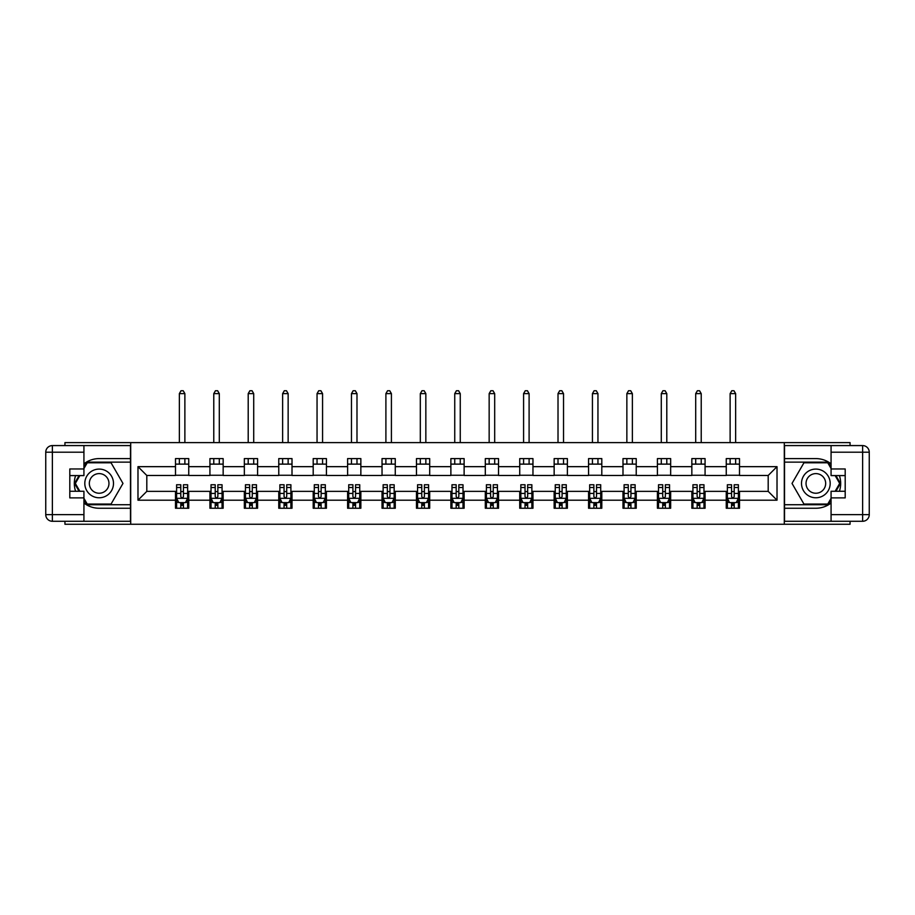 <?xml version="1.0" encoding="UTF-8"?>
<svg xmlns="http://www.w3.org/2000/svg" width="915" height="915" viewBox="0 0 915 915"><rect width="100%" height="100%" fill="white"/><g stroke="black" fill="none" stroke-linecap="round" stroke-linejoin="round"><path stroke-width="1.37" d="M64.942 521.275L64.942 524.249L850.058 524.249L850.058 521.275M850.058 445.582L850.058 442.608L784.292 442.608L784.292 524.249M784.292 442.608L64.942 442.608L64.942 445.582M130.708 524.249L130.708 442.608M739.503 466.661L739.503 458.598L726.258 458.598L726.258 466.661L705.076 466.661L705.076 458.598L691.843 458.598L691.843 466.661L670.661 466.661L670.661 458.598L657.416 458.598L657.416 466.661L636.234 466.661L636.234 458.598L622.989 458.598L622.989 466.661L601.807 466.661L601.807 458.598L588.574 458.598L588.574 466.661L567.391 466.661L567.391 458.598L554.147 458.598L554.147 466.661L532.965 466.661L532.965 458.598L519.731 458.598L519.731 466.661L498.538 466.661L498.538 458.598L485.305 458.598L485.305 466.661L464.122 466.661L464.122 458.598L450.878 458.598L450.878 466.661L429.695 466.661L429.695 458.598L416.462 458.598L416.462 466.661L395.269 466.661L395.269 458.598L382.035 458.598L382.035 466.661L360.853 466.661L360.853 458.598L347.609 458.598L347.609 466.661L326.426 466.661L326.426 458.598L313.193 458.598L313.193 466.661L292.011 466.661L292.011 458.598L278.766 458.598L278.766 466.661L257.584 466.661L257.584 458.598L244.339 458.598L244.339 466.661L223.157 466.661L223.157 458.598L209.924 458.598L209.924 466.661L188.742 466.661L188.742 458.598L175.497 458.598L175.497 466.661L137.982 466.661L137.982 500.196L146.812 491.366L175.497 491.366L175.497 508.248L188.742 508.248L188.742 491.366L209.924 491.366L209.924 508.248L223.157 508.248L223.157 491.366L244.339 491.366L244.339 508.248L257.584 508.248L257.584 491.366L278.766 491.366L278.766 508.248L292.011 508.248L292.011 491.366L313.193 491.366L313.193 508.248L326.426 508.248L326.426 491.366L347.609 491.366L347.609 508.248L360.853 508.248L360.853 491.366L382.035 491.366L382.035 508.248L395.269 508.248L395.269 491.366L416.462 491.366L416.462 508.248L429.695 508.248L429.695 491.366L450.878 491.366L450.878 508.248L464.122 508.248L464.122 491.366L485.305 491.366L485.305 508.248L498.538 508.248L498.538 491.366L519.731 491.366L519.731 508.248L532.965 508.248L532.965 491.366L554.147 491.366L554.147 508.248L567.391 508.248L567.391 491.366L588.574 491.366L588.574 508.248L601.807 508.248L601.807 491.366L622.989 491.366L622.989 508.248L636.234 508.248L636.234 491.366L657.416 491.366L657.416 508.248L670.661 508.248L670.661 491.366L691.843 491.366L691.843 508.248L705.076 508.248L705.076 491.366L726.258 491.366L726.258 508.248L739.503 508.248L739.503 491.366L768.188 491.366L768.188 475.48L739.503 475.48L739.503 466.661L777.018 466.661L777.018 500.196L739.503 500.196M726.258 500.196L705.076 500.196M691.843 500.196L670.661 500.196M657.416 500.196L636.234 500.196M622.989 500.196L601.807 500.196M588.574 500.196L567.391 500.196M554.147 500.196L532.965 500.196M519.731 500.196L498.538 500.196M485.305 500.196L464.122 500.196M450.878 500.196L429.695 500.196M416.462 500.196L395.269 500.196M382.035 500.196L360.853 500.196M347.609 500.196L326.426 500.196M313.193 500.196L292.011 500.196M278.766 500.196L257.584 500.196M244.339 500.196L223.157 500.196M209.924 500.196L188.742 500.196M175.497 500.196L137.982 500.196M726.258 466.661L726.258 475.48L705.076 475.48L705.076 466.661M691.843 466.661L691.843 475.48L670.661 475.48L670.661 466.661M657.416 466.661L657.416 475.48L636.234 475.48L636.234 466.661M622.989 466.661L622.989 475.48L601.807 475.48L601.807 466.661M588.574 466.661L588.574 475.48L567.391 475.48L567.391 466.661M554.147 466.661L554.147 475.48L532.965 475.48L532.965 466.661M519.731 466.661L519.731 475.48L498.538 475.48L498.538 466.661M485.305 466.661L485.305 475.48L464.122 475.48L464.122 466.661M450.878 466.661L450.878 475.48L429.695 475.48L429.695 466.661M416.462 466.661L416.462 475.48L395.269 475.48L395.269 466.661M382.035 466.661L382.035 475.48L360.853 475.48L360.853 466.661M347.609 466.661L347.609 475.48L326.426 475.48L326.426 466.661M313.193 466.661L313.193 475.48L292.011 475.48L292.011 466.661M278.766 466.661L278.766 475.48L257.584 475.48L257.584 466.661M244.339 466.661L244.339 475.48L223.157 475.48L223.157 466.661M209.924 466.661L209.924 475.48L188.742 475.48L188.742 466.661M175.497 466.661L175.497 475.48L146.812 475.48L137.982 466.661M146.812 475.48L146.812 491.366M777.018 500.196L768.188 491.366M768.188 475.48L777.018 466.661M175.497 464.122L188.742 464.122M175.497 475.262L188.742 475.262M175.497 491.595L176.606 491.595M180.793 491.595L183.446 491.595M187.632 491.595L188.742 491.595M175.497 502.735L176.606 502.735M180.793 502.735L183.446 502.735M187.632 502.735L188.742 502.735M209.924 491.595L211.022 491.595M215.219 491.595L217.862 491.595M222.059 491.595L223.157 491.595M209.924 502.735L211.022 502.735M215.219 502.735L217.862 502.735M222.059 502.735L223.157 502.735M209.924 464.122L223.157 464.122M209.924 475.262L223.157 475.262M244.339 491.595L245.449 491.595M249.635 491.595L252.288 491.595M256.475 491.595L257.584 491.595M244.339 502.735L245.449 502.735M249.635 502.735L252.288 502.735M256.475 502.735L257.584 502.735M244.339 464.122L257.584 464.122M244.339 475.262L257.584 475.262M278.766 491.595L279.864 491.595M284.062 491.595L286.715 491.595M290.901 491.595L292.011 491.595M278.766 502.735L279.864 502.735M284.062 502.735L286.715 502.735M290.901 502.735L292.011 502.735M278.766 464.122L292.011 464.122M278.766 475.262L292.011 475.262M313.193 491.595L314.291 491.595M318.489 491.595L321.131 491.595M325.328 491.595L326.426 491.595M313.193 502.735L314.291 502.735M318.489 502.735L321.131 502.735M325.328 502.735L326.426 502.735M313.193 464.122L326.426 464.122M313.193 475.262L326.426 475.262M347.609 491.595L348.718 491.595M352.904 491.595L355.558 491.595M359.744 491.595L360.853 491.595M347.609 502.735L348.718 502.735M352.904 502.735L355.558 502.735M359.744 502.735L360.853 502.735M347.609 464.122L360.853 464.122M347.609 475.262L360.853 475.262M382.035 491.595L383.133 491.595M387.331 491.595L389.973 491.595M394.171 491.595L395.269 491.595M382.035 502.735L383.133 502.735M387.331 502.735L389.973 502.735M394.171 502.735L395.269 502.735M382.035 464.122L395.269 464.122M382.035 475.262L395.269 475.262M416.462 491.595L417.56 491.595M421.758 491.595L424.4 491.595M428.597 491.595L429.695 491.595M416.462 502.735L417.56 502.735M421.758 502.735L424.4 502.735M428.597 502.735L429.695 502.735M416.462 464.122L429.695 464.122M416.462 475.262L429.695 475.262M450.878 491.595L451.987 491.595M456.173 491.595L458.827 491.595M463.013 491.595L464.122 491.595M450.878 502.735L451.987 502.735M456.173 502.735L458.827 502.735M463.013 502.735L464.122 502.735M450.878 464.122L464.122 464.122M450.878 475.262L464.122 475.262M485.305 491.595L486.403 491.595M490.6 491.595L493.242 491.595M497.44 491.595L498.538 491.595M485.305 502.735L486.403 502.735M490.6 502.735L493.242 502.735M497.44 502.735L498.538 502.735M485.305 464.122L498.538 464.122M485.305 475.262L498.538 475.262M519.731 491.595L520.829 491.595M525.027 491.595L527.669 491.595M531.867 491.595L532.965 491.595M519.731 502.735L520.829 502.735M525.027 502.735L527.669 502.735M531.867 502.735L532.965 502.735M519.731 464.122L532.965 464.122M519.731 475.262L532.965 475.262M554.147 491.595L555.256 491.595M559.442 491.595L562.096 491.595M566.282 491.595L567.391 491.595M554.147 502.735L555.256 502.735M559.442 502.735L562.096 502.735M566.282 502.735L567.391 502.735M554.147 464.122L567.391 464.122M554.147 475.262L567.391 475.262M588.574 491.595L589.672 491.595M593.869 491.595L596.511 491.595M600.709 491.595L601.807 491.595M588.574 502.735L589.672 502.735M593.869 502.735L596.511 502.735M600.709 502.735L601.807 502.735M588.574 464.122L601.807 464.122M588.574 475.262L601.807 475.262M622.989 491.595L624.099 491.595M628.285 491.595L630.938 491.595M635.136 491.595L636.234 491.595M622.989 502.735L624.099 502.735M628.285 502.735L630.938 502.735M635.136 502.735L636.234 502.735M622.989 464.122L636.234 464.122M622.989 475.262L636.234 475.262M657.416 491.595L658.525 491.595M662.712 491.595L665.365 491.595M669.551 491.595L670.661 491.595M657.416 502.735L658.525 502.735M662.712 502.735L665.365 502.735M669.551 502.735L670.661 502.735M657.416 464.122L670.661 464.122M657.416 475.262L670.661 475.262M691.843 491.595L692.941 491.595M697.139 491.595L699.781 491.595M703.978 491.595L705.076 491.595M691.843 502.735L692.941 502.735M697.139 502.735L699.781 502.735M703.978 502.735L705.076 502.735M691.843 464.122L705.076 464.122M691.843 475.262L705.076 475.262M726.258 491.595L727.368 491.595M731.554 491.595L734.207 491.595M738.394 491.595L739.503 491.595M726.258 502.735L727.368 502.735M731.554 502.735L734.207 502.735M738.394 502.735L739.503 502.735M726.258 464.122L739.503 464.122M726.258 475.262L739.503 475.262M180.793 505.377L183.446 505.377M176.606 487.512L180.793 487.512L180.793 484.756L176.606 484.756L176.606 498.206L178.802 502.621L185.425 502.621L187.632 498.206L187.632 484.756L183.446 484.756L183.446 487.512L187.632 487.512M187.632 498.206L187.632 508.248M176.606 498.206L176.606 508.248M183.446 502.621L183.446 508.248M180.793 508.248L180.793 502.621M180.793 487.512L180.793 496.559C181.673 498.252 182.554 498.252 183.446 496.559L183.446 487.512M184.876 464.122L184.876 458.598M184.876 442.608L184.876 393.622L179.363 393.622L179.363 442.608M179.363 464.122L179.363 458.598M179.363 393.622L181.01 390.751L183.217 390.751L184.876 393.622M106.323 471.008A14.343 14.343 0 0 0 86.731 476.257A14.343 14.343 0 0 0 91.98 495.85A14.343 14.343 0 0 0 111.573 490.6A14.343 14.343 0 0 0 106.323 471.008M104.058 474.919A9.825 9.825 0 0 0 90.642 478.522A9.825 9.825 0 0 0 94.245 491.927A9.825 9.825 0 0 0 107.65 488.335A9.825 9.825 0 0 0 104.058 474.919M83.928 468.537L87.234 462.796L111.058 462.796L122.976 483.429L111.058 504.062L87.234 504.062L83.928 498.32M79.845 491.264L75.327 483.429L79.845 475.594M823.02 471.008A14.343 14.343 0 0 0 803.427 476.257A14.343 14.343 0 0 0 808.677 495.85A14.343 14.343 0 0 0 828.269 490.6A14.343 14.343 0 0 0 823.02 471.008M820.755 474.919A9.825 9.825 0 0 0 807.35 478.522A9.825 9.825 0 0 0 810.942 491.927A9.825 9.825 0 0 0 824.358 488.335A9.825 9.825 0 0 0 820.755 474.919M831.072 498.32L827.766 504.062L803.942 504.062L792.024 483.429L803.942 462.796L827.766 462.796L831.072 468.537M835.155 475.594L839.673 483.429L835.155 491.264M83.928 503.033A24.819 24.819 0 0 0 99.152 508.248L130.479 508.248L130.479 521.275L52.372 521.275A6.622 6.622 0 0 1 45.75 514.653L45.75 452.204A6.622 6.622 0 0 1 52.372 445.582L83.928 445.582L83.928 475.594L69.803 475.594M83.928 445.582L130.479 445.582L130.479 458.598L99.152 458.598A24.819 24.819 0 0 0 83.928 463.825M75.59 475.594A24.819 24.819 0 0 0 75.59 491.264M130.479 508.248L130.479 458.598M69.803 491.264L83.928 491.264L83.928 521.275M83.928 468.972L69.803 468.972L69.803 497.886L83.928 497.886M130.479 462.132L86.856 462.132L83.928 467.21M83.928 499.647L86.856 504.725L130.479 504.725M79.079 475.594L74.561 483.429L79.079 491.264M831.072 463.825A24.819 24.819 0 0 0 815.848 458.598L784.521 458.598L784.521 445.582L862.628 445.582A6.622 6.622 0 0 1 869.25 452.204L869.25 514.653A6.622 6.622 0 0 1 862.628 521.275L831.072 521.275L831.072 491.264L845.197 491.264M831.072 521.275L784.521 521.275L784.521 508.248L815.848 508.248A24.819 24.819 0 0 0 831.072 503.033M839.41 491.264A24.819 24.819 0 0 0 839.41 475.594M784.521 458.598L784.521 508.248M845.197 475.594L831.072 475.594L831.072 445.582M831.072 497.886L845.197 497.886L845.197 468.972L831.072 468.972M784.521 504.725L828.144 504.725L831.072 499.647M831.072 467.21L828.144 462.132L784.521 462.132M835.921 491.264L840.439 483.429L835.921 475.594M215.219 505.377L217.862 505.377M211.022 487.512L215.219 487.512L215.219 484.756L211.022 484.756L211.022 498.206L213.229 502.621L219.852 502.621L222.059 498.206L222.059 484.756L217.862 484.756L217.862 487.512L222.059 487.512M222.059 498.206L222.059 508.248M211.022 498.206L211.022 508.248M217.862 502.621L217.862 508.248M215.219 508.248L215.219 502.621M215.219 487.512L215.219 496.559C216.1 498.252 216.981 498.252 217.862 496.559L217.862 487.512M219.303 464.122L219.303 458.598M219.303 442.608L219.303 393.622L213.778 393.622L213.778 442.608M213.778 464.122L213.778 458.598M213.778 393.622L215.437 390.751L217.644 390.751L219.303 393.622M249.635 505.377L252.288 505.377M245.449 487.512L249.635 487.512L249.635 484.756L245.449 484.756L245.449 498.206L247.656 502.621L254.279 502.621L256.475 498.206L256.475 484.756L252.288 484.756L252.288 487.512L256.475 487.512M256.475 498.206L256.475 508.248M245.449 498.206L245.449 508.248M252.288 502.621L252.288 508.248M249.635 508.248L249.635 502.621M249.635 487.512L249.635 496.559C250.516 498.252 251.408 498.252 252.288 496.559L252.288 487.512M253.718 464.122L253.718 458.598M253.718 442.608L253.718 393.622L248.205 393.622L248.205 442.608M248.205 464.122L248.205 458.598M248.205 393.622L249.864 390.751L252.071 390.751L253.718 393.622M284.062 505.377L286.715 505.377M279.864 487.512L284.062 487.512L284.062 484.756L279.864 484.756L279.864 498.206L282.072 502.621L288.694 502.621L290.901 498.206L290.901 484.756L286.715 484.756L286.715 487.512L290.901 487.512M290.901 498.206L290.901 508.248M279.864 498.206L279.864 508.248M286.715 502.621L286.715 508.248M284.062 508.248L284.062 502.621M284.062 487.512L284.062 496.559C284.942 498.252 285.823 498.252 286.715 496.559L286.715 487.512M288.145 464.122L288.145 458.598M288.145 442.608L288.145 393.622L282.632 393.622L282.632 442.608M282.632 464.122L282.632 458.598M282.632 393.622L284.279 390.751L286.486 390.751L288.145 393.622M318.489 505.377L321.131 505.377M314.291 487.512L318.489 487.512L318.489 484.756L314.291 484.756L314.291 498.206L316.499 502.621L323.121 502.621L325.328 498.206L325.328 484.756L321.131 484.756L321.131 487.512L325.328 487.512M325.328 498.206L325.328 508.248M314.291 498.206L314.291 508.248M321.131 502.621L321.131 508.248M318.489 508.248L318.489 502.621M318.489 487.512L318.489 496.559C319.369 498.252 320.25 498.252 321.131 496.559L321.131 487.512M322.572 464.122L322.572 458.598M322.572 442.608L322.572 393.622L317.048 393.622L317.048 442.608M317.048 464.122L317.048 458.598M317.048 393.622L318.706 390.751L320.913 390.751L322.572 393.622M352.904 505.377L355.558 505.377M348.718 487.512L352.904 487.512L352.904 484.756L348.718 484.756L348.718 498.206L350.925 502.621L357.536 502.621L359.744 498.206L359.744 484.756L355.558 484.756L355.558 487.512L359.744 487.512M359.744 498.206L359.744 508.248M348.718 498.206L348.718 508.248M355.558 502.621L355.558 508.248M352.904 508.248L352.904 502.621M352.904 487.512L352.904 496.559C353.785 498.252 354.677 498.252 355.558 496.559L355.558 487.512M356.987 464.122L356.987 458.598M356.987 442.608L356.987 393.622L351.474 393.622L351.474 442.608M351.474 464.122L351.474 458.598M351.474 393.622L353.133 390.751L355.34 390.751L356.987 393.622M387.331 505.377L389.973 505.377M383.133 487.512L387.331 487.512L387.331 484.756L383.133 484.756L383.133 498.206L385.341 502.621L391.963 502.621L394.171 498.206L394.171 484.756L389.973 484.756L389.973 487.512L394.171 487.512M394.171 498.206L394.171 508.248M383.133 498.206L383.133 508.248M389.973 502.621L389.973 508.248M387.331 508.248L387.331 502.621M387.331 487.512L387.331 496.559C388.212 498.252 389.092 498.252 389.973 496.559L389.973 487.512M391.414 464.122L391.414 458.598M391.414 442.608L391.414 393.622L385.901 393.622L385.901 442.608M385.901 464.122L385.901 458.598M385.901 393.622L387.548 390.751L389.756 390.751L391.414 393.622M421.758 505.377L424.4 505.377M417.56 487.512L421.758 487.512L421.758 484.756L417.56 484.756L417.56 498.206L419.768 502.621L426.39 502.621L428.597 498.206L428.597 484.756L424.4 484.756L424.4 487.512L428.597 487.512M428.597 498.206L428.597 508.248M417.56 498.206L417.56 508.248M424.4 502.621L424.4 508.248M421.758 508.248L421.758 502.621M421.758 487.512L421.758 496.559C422.639 498.252 423.519 498.252 424.4 496.559L424.4 487.512M425.841 464.122L425.841 458.598M425.841 442.608L425.841 393.622L420.317 393.622L420.317 442.608M420.317 464.122L420.317 458.598M420.317 393.622L421.975 390.751L424.183 390.751L425.841 393.622M456.173 505.377L458.827 505.377M451.987 487.512L456.173 487.512L456.173 484.756L451.987 484.756L451.987 498.206L454.195 502.621L460.805 502.621L463.013 498.206L463.013 484.756L458.827 484.756L458.827 487.512L463.013 487.512M463.013 498.206L463.013 508.248M451.987 498.206L451.987 508.248M458.827 502.621L458.827 508.248M456.173 508.248L456.173 502.621M456.173 487.512L456.173 496.559C457.054 498.252 457.935 498.252 458.827 496.559L458.827 487.512M460.256 464.122L460.256 458.598M460.256 442.608L460.256 393.622L454.744 393.622L454.744 442.608M454.744 464.122L454.744 458.598M454.744 393.622L456.402 390.751L458.598 390.751L460.256 393.622M490.6 505.377L493.242 505.377M486.403 487.512L490.6 487.512L490.6 484.756L486.403 484.756L486.403 498.206L488.61 502.621L495.232 502.621L497.44 498.206L497.44 484.756L493.242 484.756L493.242 487.512L497.44 487.512M497.44 498.206L497.44 508.248M486.403 498.206L486.403 508.248M493.242 502.621L493.242 508.248M490.6 508.248L490.6 502.621M490.6 487.512L490.6 496.559C491.481 498.252 492.362 498.252 493.242 496.559L493.242 487.512M494.683 464.122L494.683 458.598M494.683 442.608L494.683 393.622L489.159 393.622L489.159 442.608M489.159 464.122L489.159 458.598M489.159 393.622L490.817 390.751L493.025 390.751L494.683 393.622M525.027 505.377L527.669 505.377M520.829 487.512L525.027 487.512L525.027 484.756L520.829 484.756L520.829 498.206L523.037 502.621L529.659 502.621L531.867 498.206L531.867 484.756L527.669 484.756L527.669 487.512L531.867 487.512M531.867 498.206L531.867 508.248M520.829 498.206L520.829 508.248M527.669 502.621L527.669 508.248M525.027 508.248L525.027 502.621M525.027 487.512L525.027 496.559C525.908 498.252 526.788 498.252 527.669 496.559L527.669 487.512M529.099 464.122L529.099 458.598M529.099 442.608L529.099 393.622L523.586 393.622L523.586 442.608M523.586 464.122L523.586 458.598M523.586 393.622L525.244 390.751L527.452 390.751L529.099 393.622M559.442 505.377L562.096 505.377M555.256 487.512L559.442 487.512L559.442 484.756L555.256 484.756L555.256 498.206L557.464 502.621L564.075 502.621L566.282 498.206L566.282 484.756L562.096 484.756L562.096 487.512L566.282 487.512M566.282 498.206L566.282 508.248M555.256 498.206L555.256 508.248M562.096 502.621L562.096 508.248M559.442 508.248L559.442 502.621M559.442 487.512L559.442 496.559C560.323 498.252 561.204 498.252 562.096 496.559L562.096 487.512M563.526 464.122L563.526 458.598M563.526 442.608L563.526 393.622L558.013 393.622L558.013 442.608M558.013 464.122L558.013 458.598M558.013 393.622L559.66 390.751L561.867 390.751L563.526 393.622M593.869 505.377L596.511 505.377M589.672 487.512L593.869 487.512L593.869 484.756L589.672 484.756L589.672 498.206L591.879 502.621L598.501 502.621L600.709 498.206L600.709 484.756L596.511 484.756L596.511 487.512L600.709 487.512M600.709 498.206L600.709 508.248M589.672 498.206L589.672 508.248M596.511 502.621L596.511 508.248M593.869 508.248L593.869 502.621M593.869 487.512L593.869 496.559C594.75 498.252 595.631 498.252 596.511 496.559L596.511 487.512M597.952 464.122L597.952 458.598M597.952 442.608L597.952 393.622L592.428 393.622L592.428 442.608M592.428 464.122L592.428 458.598M592.428 393.622L594.087 390.751L596.294 390.751L597.952 393.622M628.285 505.377L630.938 505.377M624.099 487.512L628.285 487.512L628.285 484.756L624.099 484.756L624.099 498.206L626.306 502.621L632.928 502.621L635.136 498.206L635.136 484.756L630.938 484.756L630.938 487.512L635.136 487.512M635.136 498.206L635.136 508.248M624.099 498.206L624.099 508.248M630.938 502.621L630.938 508.248M628.285 508.248L628.285 502.621M628.285 487.512L628.285 496.559C629.177 498.252 630.058 498.252 630.938 496.559L630.938 487.512M632.368 464.122L632.368 458.598M632.368 442.608L632.368 393.622L626.855 393.622L626.855 442.608M626.855 464.122L626.855 458.598M626.855 393.622L628.514 390.751L630.721 390.751L632.368 393.622M662.712 505.377L665.365 505.377M658.525 487.512L662.712 487.512L662.712 484.756L658.525 484.756L658.525 498.206L660.721 502.621L667.344 502.621L669.551 498.206L669.551 484.756L665.365 484.756L665.365 487.512L669.551 487.512M669.551 498.206L669.551 508.248M658.525 498.206L658.525 508.248M665.365 502.621L665.365 508.248M662.712 508.248L662.712 502.621M662.712 487.512L662.712 496.559C663.592 498.252 664.473 498.252 665.365 496.559L665.365 487.512M666.795 464.122L666.795 458.598M666.795 442.608L666.795 393.622L661.282 393.622L661.282 442.608M661.282 464.122L661.282 458.598M661.282 393.622L662.929 390.751L665.136 390.751L666.795 393.622M697.139 505.377L699.781 505.377M692.941 487.512L697.139 487.512L697.139 484.756L692.941 484.756L692.941 498.206L695.148 502.621L701.771 502.621L703.978 498.206L703.978 484.756L699.781 484.756L699.781 487.512L703.978 487.512M703.978 498.206L703.978 508.248M692.941 498.206L692.941 508.248M699.781 502.621L699.781 508.248M697.139 508.248L697.139 502.621M697.139 487.512L697.139 496.559C698.019 498.252 698.9 498.252 699.781 496.559L699.781 487.512M701.222 464.122L701.222 458.598M701.222 442.608L701.222 393.622L695.697 393.622L695.697 442.608M695.697 464.122L695.697 458.598M695.697 393.622L697.356 390.751L699.563 390.751L701.222 393.622M731.554 505.377L734.207 505.377M727.368 487.512L731.554 487.512L731.554 484.756L727.368 484.756L727.368 498.206L729.575 502.621L736.198 502.621L738.394 498.206L738.394 484.756L734.207 484.756L734.207 487.512L738.394 487.512M738.394 498.206L738.394 508.248M727.368 498.206L727.368 508.248M734.207 502.621L734.207 508.248M731.554 508.248L731.554 502.621M731.554 487.512L731.554 496.559C732.435 498.252 733.327 498.252 734.207 496.559L734.207 487.512M735.637 464.122L735.637 458.598M735.637 442.608L735.637 393.622L730.124 393.622L730.124 442.608M730.124 464.122L730.124 458.598M730.124 393.622L731.783 390.751L733.99 390.751L735.637 393.622M176.652 498.32L187.575 498.32M187.632 502.358L185.562 502.358M178.677 502.358L176.606 502.358M183.446 493.437L187.632 493.437M176.606 493.437L180.793 493.437M180.793 503.982L183.446 503.982M83.928 452.204L52.372 452.204L52.372 514.653L83.928 514.653M45.75 452.204L52.372 452.204L52.372 445.582M52.372 521.275L52.372 514.653L45.75 514.653M831.072 514.653L862.628 514.653L862.628 452.204L831.072 452.204M869.25 514.653L862.628 514.653L862.628 521.275M862.628 445.582L862.628 452.204L869.25 452.204M211.079 498.32L222.002 498.32M222.059 502.358L219.977 502.358M213.103 502.358L211.022 502.358M217.862 493.437L222.059 493.437M211.022 493.437L215.219 493.437M215.219 503.982L217.862 503.982M245.506 498.32L256.429 498.32M256.475 502.358L254.404 502.358M247.519 502.358L245.449 502.358M252.288 493.437L256.475 493.437M245.449 493.437L249.635 493.437M249.635 503.982L252.288 503.982M279.921 498.32L290.844 498.32M290.901 502.358L288.831 502.358M281.946 502.358L279.864 502.358M286.715 493.437L290.901 493.437M279.864 493.437L284.062 493.437M284.062 503.982L286.715 503.982M314.348 498.32L325.271 498.32M325.328 502.358L323.247 502.358M316.361 502.358L314.291 502.358M321.131 493.437L325.328 493.437M314.291 493.437L318.489 493.437M318.489 503.982L321.131 503.982M348.775 498.32L359.698 498.32M359.744 502.358L357.674 502.358M350.788 502.358L348.718 502.358M355.558 493.437L359.744 493.437M348.718 493.437L352.904 493.437M352.904 503.982L355.558 503.982M383.191 498.32L394.113 498.32M394.171 502.358L392.1 502.358M385.215 502.358L383.133 502.358M389.973 493.437L394.171 493.437M383.133 493.437L387.331 493.437M387.331 503.982L389.973 503.982M417.617 498.32L428.54 498.32M428.597 502.358L426.516 502.358M419.63 502.358L417.56 502.358M424.4 493.437L428.597 493.437M417.56 493.437L421.758 493.437M421.758 503.982L424.4 503.982M452.044 498.32L462.956 498.32M463.013 502.358L460.943 502.358M454.057 502.358L451.987 502.358M458.827 493.437L463.013 493.437M451.987 493.437L456.173 493.437M456.173 503.982L458.827 503.982M486.46 498.32L497.383 498.32M497.44 502.358L495.37 502.358M488.484 502.358L486.403 502.358M493.242 493.437L497.44 493.437M486.403 493.437L490.6 493.437M490.6 503.982L493.242 503.982M520.887 498.32L531.809 498.32M531.867 502.358L529.785 502.358M522.9 502.358L520.829 502.358M527.669 493.437L531.867 493.437M520.829 493.437L525.027 493.437M525.027 503.982L527.669 503.982M555.302 498.32L566.225 498.32M566.282 502.358L564.212 502.358M557.327 502.358L555.256 502.358M562.096 493.437L566.282 493.437M555.256 493.437L559.442 493.437M559.442 503.982L562.096 503.982M589.729 498.32L600.652 498.32M600.709 502.358L598.639 502.358M591.753 502.358L589.672 502.358M596.511 493.437L600.709 493.437M589.672 493.437L593.869 493.437M593.869 503.982L596.511 503.982M624.156 498.32L635.079 498.32M635.136 502.358L633.054 502.358M626.169 502.358L624.099 502.358M630.938 493.437L635.136 493.437M624.099 493.437L628.285 493.437M628.285 503.982L630.938 503.982M658.571 498.32L669.494 498.32M669.551 502.358L667.481 502.358M660.596 502.358L658.525 502.358M665.365 493.437L669.551 493.437M658.525 493.437L662.712 493.437M662.712 503.982L665.365 503.982M692.998 498.32L703.921 498.32M703.978 502.358L701.896 502.358M695.023 502.358L692.941 502.358M699.781 493.437L703.978 493.437M692.941 493.437L697.139 493.437M697.139 503.982L699.781 503.982M727.425 498.32L738.348 498.32M738.394 502.358L736.323 502.358M729.438 502.358L727.368 502.358M734.207 493.437L738.394 493.437M727.368 493.437L731.554 493.437M731.554 503.982L734.207 503.982"/></g></svg>
